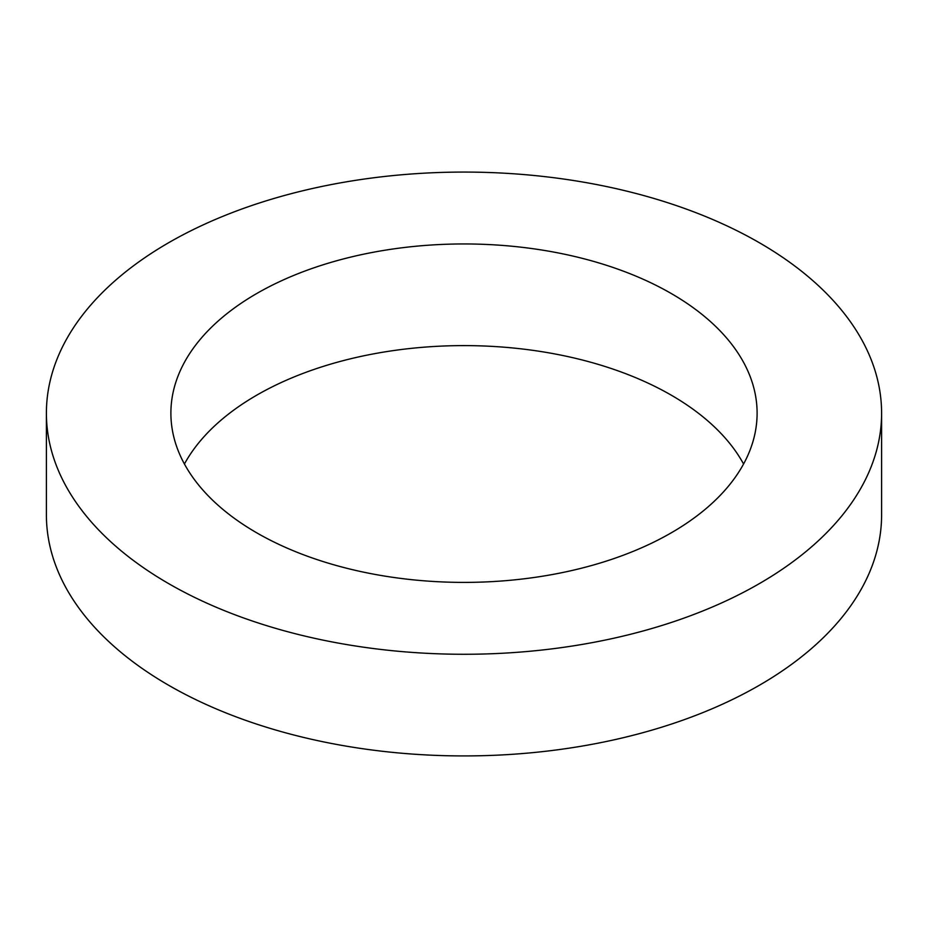 <?xml version="1.0" encoding="UTF-8"?>
<svg xmlns="http://www.w3.org/2000/svg" width="928" height="928" viewBox="0 0 928 928"><rect width="100%" height="100%" fill="white"/><g stroke="black" fill="none" stroke-linecap="round" stroke-linejoin="round"><path stroke-width="1.39" d="M743.572 464A293.109 169.221 0 0 0 671.257 395.166A293.109 169.221 0 0 0 184.428 464M671.257 293.515A293.109 169.221 0 0 0 351.828 256.836A293.109 169.221 0 0 0 170.891 413.18A293.109 169.221 0 0 0 256.743 532.834A293.109 169.221 0 0 0 576.172 569.514A293.109 169.221 0 0 0 757.109 413.18A293.109 169.221 0 0 0 671.257 293.515M168.71 583.654A417.6 241.094 0 0 0 623.813 635.924A417.6 241.094 0 0 0 881.6 413.18A417.6 241.094 0 0 0 759.29 242.695A417.6 241.094 0 0 0 304.187 190.426A417.6 241.094 0 0 0 46.4 413.18A417.6 241.094 0 0 0 168.71 583.654M46.4 413.18L46.4 514.82A417.6 241.094 0 0 0 168.71 685.305A417.6 241.094 0 0 0 623.813 737.574A417.6 241.094 0 0 0 881.6 514.82L881.6 413.18"/></g></svg>
